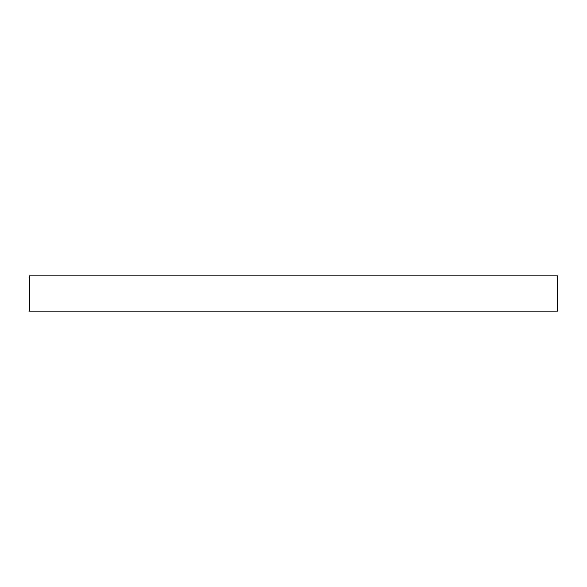 <?xml version="1.0" encoding="UTF-8"?>
<svg xmlns="http://www.w3.org/2000/svg" width="587" height="587" viewBox="0 0 587 587"><rect width="100%" height="100%" fill="white"/><g stroke="black" fill="none" stroke-linecap="round" stroke-linejoin="round"><path stroke-width="0.88" d="M293.5 275.89L557.65 275.89L557.65 311.11L29.35 311.11L29.35 275.89L293.5 275.89"/></g></svg>
